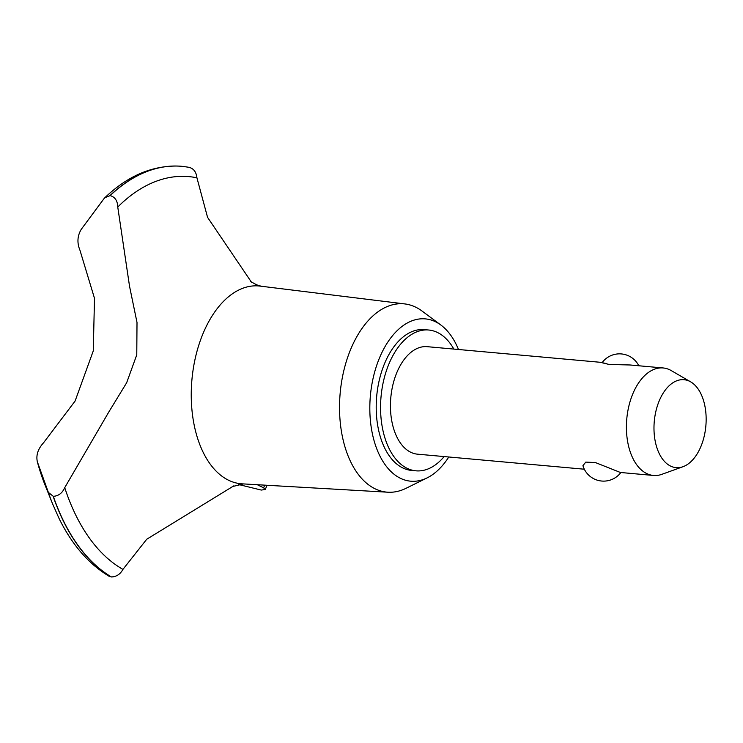 <?xml version="1.0" encoding="UTF-8"?>
<svg xmlns="http://www.w3.org/2000/svg" width="743" height="743" viewBox="0 0 743 743"><rect width="100%" height="100%" fill="white"/><g stroke="black" fill="none" stroke-linecap="round" stroke-linejoin="round"><path stroke-width="1.11" d="M453.852 349.08A70.696 41.45 95.2 0 0 435.342 331.564A70.696 41.45 95.2 0 0 428.683 330.013L424.327 329.613A70.696 41.45 95.2 0 0 377.351 390.539A70.696 41.45 95.2 0 0 404.972 468.879A70.696 41.45 95.2 0 0 411.622 470.43L415.978 470.83A70.696 41.45 95.2 0 0 444.156 456.574M428.683 330.013A70.696 41.45 95.2 0 0 381.707 390.939A70.696 41.45 95.2 0 0 409.319 469.27A70.696 41.45 95.2 0 0 415.978 470.83M458.487 349.498A81.489 47.784 95.2 0 0 440.933 325.081L422.033 311.038A94.537 55.437 95.2 0 0 412.792 305.912A94.537 55.437 95.2 0 0 404.944 303.943A94.537 55.437 95.2 0 0 341.195 384.419A94.537 55.437 95.2 0 0 378.001 490.064A94.537 55.437 95.2 0 0 387.957 492.219A94.537 55.437 95.2 0 0 406.04 488.3L427.151 477.87A81.489 47.784 95.2 0 0 448.781 456.991M440.933 325.081A81.489 47.784 95.2 0 0 432.974 320.66A81.489 47.784 95.2 0 0 372.224 382.534A81.489 47.784 95.2 0 0 402.985 479.393A81.489 47.784 95.2 0 0 427.151 477.87M404.944 303.943L259.957 286.083A99.293 58.223 95.2 0 0 192.994 370.608A99.293 58.223 95.2 0 0 231.649 481.575A99.293 58.223 95.2 0 0 242.107 483.842L387.957 492.219M136.768 354.829L126.663 382.738L108.627 412.3L64.734 487.659C62.319 493.092 58.521 495.99 53.32 496.333L48.369 492.414A208.068 122.001 95.2 0 0 52.586 503.884L44.961 484.808L37.326 461.719C35.915 455.18 38.004 448.846 43.596 442.726L75.099 401.044L93.265 350.91L94.5 298.352L79.965 250.261C76.919 242.905 77.337 235.94 81.238 229.346L103.825 198.883L104.847 197.731L110.15 195.604C115.016 196.96 117.561 200.768 117.756 207.028L129.533 286.222L137.009 322.49L136.768 354.829M48.36 492.414L37.326 461.719A180.094 105.599 95.2 0 0 44.961 484.808M64.734 487.659A201.929 118.406 95.2 0 0 122.939 569.379L146.733 539.242L233.859 485.829M251.431 282.145L207.557 217.346L196.923 177.818A201.929 118.406 95.2 0 0 117.756 207.028M584.323 469.214L417.482 454.168A53.96 31.643 -84.8 0 1 412.402 452.979A53.96 31.643 -84.8 0 1 391.32 393.177A53.96 31.643 -84.8 0 1 427.179 346.675L602.257 362.463M620.869 472.511A21.584 21.584 0 0 1 582.93 465.694L585.753 462.109L595.412 462.555L620.377 472.474L653.45 475.455A53.96 31.643 -84.8 0 1 648.37 474.266A53.96 31.643 -84.8 0 1 627.287 414.473A53.96 31.643 -84.8 0 1 663.146 367.961A53.96 31.643 -84.8 0 1 668.236 369.15A53.96 31.643 -84.8 0 1 671.282 370.608L690.693 381.874A44.143 25.884 95.2 0 0 688.194 380.676A44.143 25.884 95.2 0 0 655.28 414.195A44.143 25.884 95.2 0 0 671.941 466.669A44.143 25.884 95.2 0 0 683.04 466.697A44.143 25.884 95.2 0 0 705.85 425.999A44.143 25.884 95.2 0 0 690.693 381.874M663.146 367.961L630.073 364.98L609.232 364.469C600.855 362.519 599.917 362.212 606.409 363.568M683.04 466.697L661.929 474.303A53.96 31.643 -84.8 0 1 653.45 475.455M257.301 484.715L263.598 487.807L265.26 489.479L261.276 490.064L238.494 484.492M196.923 177.828C196.273 171.93 193.579 168.42 188.852 167.286M263.598 487.807A201.929 118.406 95.2 0 0 264.768 485.142M52.586 503.884L59.18 518.707C72.052 544.758 88.603 563.891 108.84 576.104L111.441 576.958C116.419 576.772 120.255 574.246 122.939 569.379M189.363 167.361L182.945 166.423A211.541 124.044 95.2 0 0 181.951 166.33A211.541 124.044 95.2 0 0 110.15 195.604M181.859 166.321A211.541 124.044 95.2 0 0 181.775 166.311A211.541 124.044 95.2 0 0 176.964 166.042A211.541 124.044 95.2 0 0 109.973 195.595M53.152 496.315A211.541 124.044 95.2 0 0 111.264 576.949M53.32 496.333A211.541 124.044 95.2 0 0 111.441 576.958M261.332 286.259L256.725 284.875L250.725 281.597M638.804 365.76A21.584 21.584 0 0 0 602.164 362.593M267.053 485.272L265.26 489.479M232.234 486.609L243.5 483.916M104.847 197.731C127.025 176.435 151.061 165.875 176.964 166.042"/></g></svg>
